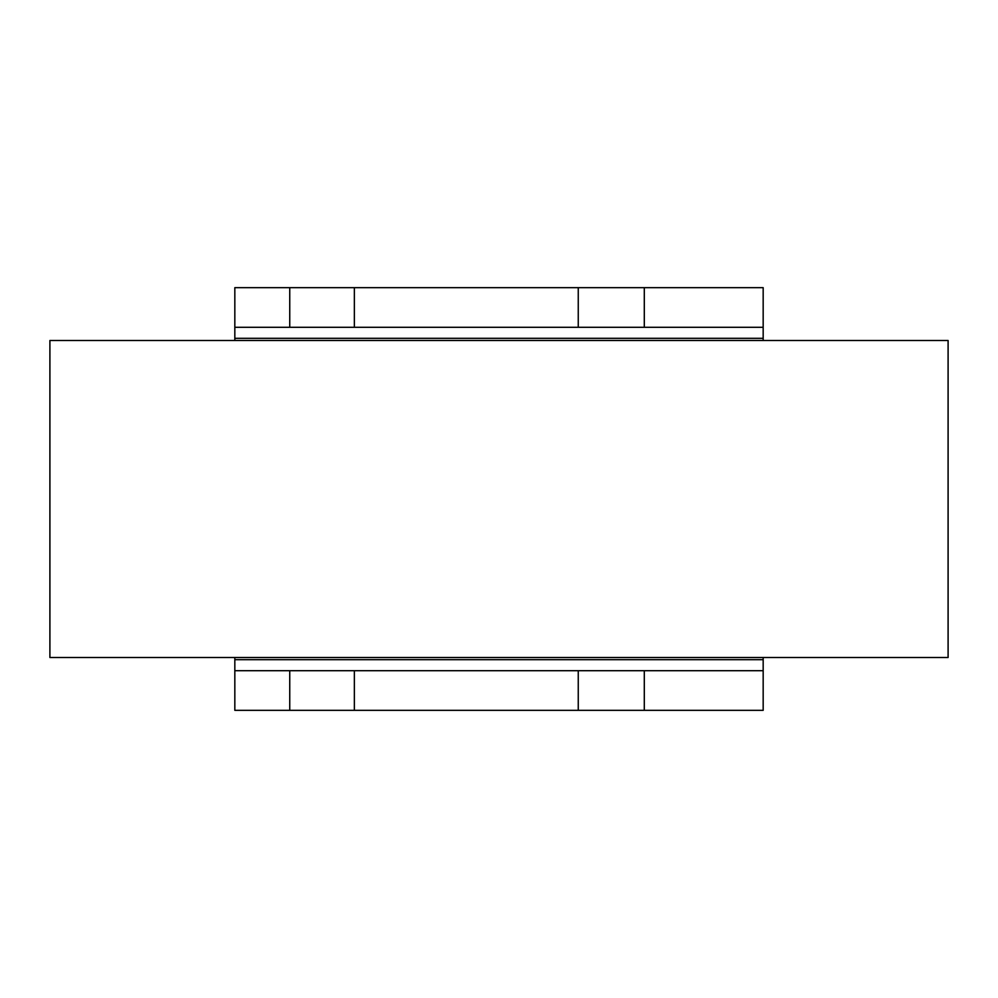 <?xml version="1.0" encoding="UTF-8"?>
<svg xmlns="http://www.w3.org/2000/svg" width="998" height="998" viewBox="0 0 998 998"><rect width="100%" height="100%" fill="white"/><g stroke="black" fill="none" stroke-linecap="round" stroke-linejoin="round"><path stroke-width="1.5" d="M763.171 657.507L763.171 710.339L234.829 710.339L234.829 657.507M763.171 340.493L763.171 287.661L234.829 287.661L234.829 327.282L763.171 327.282M234.829 327.282L234.829 340.493M644.296 287.661L644.296 327.282L644.296 287.661M234.829 670.718L763.171 670.718M644.296 670.718L644.296 710.339L644.296 670.718M49.9 340.493L49.9 657.507L948.1 657.507L948.1 340.493L49.9 340.493M234.829 338.322L763.171 338.322M289.744 327.282L289.744 287.661M354.352 287.661L354.352 327.282M578.254 327.282L578.254 287.661M234.829 659.678L763.171 659.678M578.254 670.718L578.254 710.339M354.352 710.339L354.352 670.718M289.744 670.718L289.744 710.339"/></g></svg>
